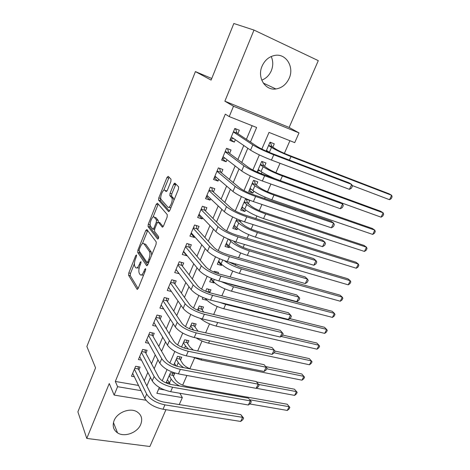 <?xml version="1.0" encoding="UTF-8"?>
<svg xmlns="http://www.w3.org/2000/svg" width="470" height="470" viewBox="0 0 470 470"><rect width="100%" height="100%" fill="white"/><g stroke="black" fill="none" stroke-linecap="round" stroke-linejoin="round"><path stroke-width="0.7" d="M136.517 254.952L135.73 255.604L128.804 272.929L128.61 275.291L137.058 289.256L138.209 288.357L145.5 270.379L145.63 268.646L144.789 269.304L143.844 271.637C142.428 274.738 141.176 275.731 140.089 274.603L139.332 273.417C138.515 271.619 138.715 269.028 139.925 265.65L140.853 263.353L140.982 261.661L140.172 262.319L139.249 264.61C137.869 267.665 136.653 268.652 135.607 267.583L134.878 266.443C134.097 264.704 134.297 262.172 135.483 258.858L136.388 256.596L136.517 254.952M271.219 56.494C273.229 61.088 273.258 65.841 271.302 70.753C269.257 75.353 266.079 78.49 261.755 80.153M262.066 66.158C256.937 77.497 265.239 90.728 275.896 88.971C281.865 88.002 286.289 84.453 289.162 78.326C294.531 66.993 285.96 53.016 274.633 55.448C268.94 56.676 264.751 60.242 262.066 66.158M114.093 420.585C112.195 425.826 113.346 429.921 117.541 432.87C124.433 437.558 137.499 432.723 140.736 424.404C142.774 418.911 141.476 414.681 136.835 411.708C129.914 407.478 117.195 412.372 114.093 420.585M170.874 181.52L171.021 179.182L168.195 176.326L166.944 177.513L158.801 197.882L158.601 200.138L168.536 211.524L169.829 210.401L178.43 189.21L178.635 186.884L174.952 183.153L173.653 184.346L170.04 193.311L169.84 195.614L171.785 197.77C173.512 200.197 169.535 209.409 167.79 207.053L161.128 199.486C159.483 197.218 163.266 188.229 164.97 190.379L166.057 191.549L167.308 190.391L170.874 181.52M253.994 30.074L224.871 101.197L289.138 127.435L318.29 60.642L253.994 30.074L233.837 23.5L211.112 80.094L195.408 71.593L86.874 346.484L95.563 367.857L77.897 411.849L86.78 438.428L109.257 383.532L114.134 395.076L117.6 386.693L115.309 381.452L225.312 114.145L229.231 116.595L233.508 106.249L299.014 132.91L294.731 142.627L269.016 132.405L261.849 149.072M224.871 101.197L233.508 106.249M146.91 229.536L145.747 230.547L137.916 250.134L137.728 252.484L146.599 265.65L147.803 264.704L156.058 244.359L156.246 241.938L146.91 229.536M139.408 251.286L139.443 252.942L137.728 252.484L139.443 252.948L147.645 265.051M148.256 224.261L156.24 204.291L157.45 203.193L167.279 214.631L167.126 217.064L163.507 225.988L162.238 227.063L158.255 222.14L157.027 223.203L154.701 228.972L154.513 231.328L158.625 236.663C158.748 238.126 158.413 238.93 157.62 239.077L148.062 226.564L148.256 224.261L149.971 224.766L150.159 224.302M86.78 438.428L149.883 446.5L165.951 409.693M272.817 147.21L274.28 143.838L270.021 142.181L266.173 151.087M259.017 172.831L257.319 171.585M261.314 173.741L261.996 172.167M264.545 166.298L265.985 162.972L261.72 161.392L257.131 172.02M253.753 191.178L252.942 193.041L249.317 190.115M256.379 185.121L257.801 181.843L253.542 180.339L248.683 191.584L252.942 193.041M245.622 209.931L244.935 211.506L241.421 208.404M248.325 203.686L249.729 200.455L245.469 199.027L240.681 210.113L244.935 211.506M237.597 228.426L237.039 229.718L233.631 226.44M240.382 222.005L240.981 220.624M229.689 246.668L229.248 247.684L225.941 244.247M221.887 264.663L221.558 265.409L218.356 261.813M214.185 282.417L213.973 282.905L210.866 279.145M217.998 273.628L218.515 272.436L214.267 271.284L213.915 272.095M206.589 299.936L205.096 298.356M209.714 292.734L210.965 289.837L206.724 288.75L205.649 291.236M202.229 309.994L203.522 307.01L199.28 305.988L197.5 310.106M194.891 326.903L196.172 323.959L191.93 322.996L189.469 328.7M187.653 343.594L188.917 340.691L184.681 339.787L181.549 347.036M180.509 360.073L181.755 357.206L177.525 356.36L173.747 365.108M138.873 369.996L140.095 367.082L135.642 366.253L131.471 376.253L134.338 376.758M145.888 353.258L147.122 350.303L142.663 349.416L138.439 359.544L141.494 360.132M152.991 336.297L154.242 333.306L149.783 332.355L145.5 342.618L148.773 343.288M160.194 319.106L161.463 316.075L156.992 315.059L152.656 325.463L156.181 326.233M167.49 301.687L168.777 298.615L164.3 297.534L159.906 308.079L163.725 308.966M174.887 284.033L176.191 280.919L171.709 279.773L167.255 290.46L171.421 291.488M182.383 266.137L183.705 262.983L179.223 261.767L174.705 272.6L179.211 273.71M189.986 247.996L191.325 244.8L186.837 243.507L182.254 254.493L186.743 255.739L186.895 255.369M197.688 229.607L199.051 226.364L194.557 225.001L189.909 236.134L194.404 237.456L194.692 236.768M205.502 210.959L206.882 207.67L202.382 206.23L197.67 217.522L202.171 218.914L202.594 217.904M213.421 192.048L214.819 188.711L210.319 187.201L205.543 198.651L210.043 200.12L210.607 198.775M221.458 172.872L222.874 169.488L218.368 167.896L213.527 179.511L218.027 181.056L218.732 179.37M229.607 153.426L231.046 149.995L226.534 148.32L221.623 160.1L226.129 161.727L226.981 159.688M115.309 381.452L138.532 385.447M144.278 380.794L147.839 372.375M151.499 363.721L155.223 354.903M158.813 346.419L162.72 337.184M166.227 328.882L170.316 319.224M173.747 311.105L178.018 301.006M181.373 293.074L185.832 282.529M189.099 274.797L193.752 263.793M196.936 256.262L201.795 244.788M204.885 237.468L209.949 225.5M212.951 218.397L218.221 205.936M221.129 199.057L226.616 186.085M229.425 179.44L235.135 165.945M237.844 159.53L243.777 145.5M246.386 139.332L252.149 125.702M237.873 133.697L239.33 130.219L234.818 128.457L229.836 140.407L234.342 142.116L235.347 139.719M182.666 385.153L186.919 375.465M189.88 368.721L194.604 357.952M197.67 350.955L202.024 341.032M205.619 332.842L209.55 323.895M213.68 314.471L217.169 306.522M221.858 295.841L224.895 288.915M230.153 276.936L232.726 271.072M235.206 265.421L235.84 263.97M238.572 257.754L240.663 252.983M243.119 247.385L244.418 244.429M247.108 238.29L248.712 234.642M251.145 229.096L253.124 224.595M255.78 218.544L256.873 216.047M259.281 210.56L261.954 204.462M264.575 198.499L265.151 197.189M267.53 191.76L270.926 184.029M275.896 172.701L280.026 163.284M284.379 153.373L289.925 140.718M158.719 388.919L164.365 389.889M173.454 376.341L174.681 373.509L170.457 372.722L166.263 382.439L169.347 382.985M206.489 300.171L202.241 299.12L202.952 297.481M213.973 282.905L209.726 281.788L211.242 278.281M221.558 265.409L217.31 264.228L219.66 258.794M229.248 247.684L224.995 246.433L228.197 239.018M237.039 229.718L232.785 228.397L236.868 218.944M211.758 78.49L195.408 71.593M289.138 127.435L299.014 132.91M179.887 393.261L182.325 397.596L179.252 404.576M250.457 142.022L256.632 127.488L229.231 116.595M146.852 385.935L150.459 377.439M154.172 368.709L157.949 359.809M161.586 351.249L165.546 341.925M169.106 333.541L173.248 323.789M176.732 315.593L181.062 305.394M184.463 297.392L188.987 286.741M192.306 278.927L197.024 267.812M200.255 260.21L205.184 248.612M208.322 241.216L213.456 229.131M216.505 221.952L221.858 209.362M224.807 202.405L230.376 189.292M233.232 182.572L239.024 168.93M241.78 162.45L247.808 148.262M117.6 386.693L141.047 390.646M145.964 400.234L114.134 395.076M159.354 387.456L156.833 393.302L182.325 397.596M259.346 154.894L252.854 169.993M250.316 175.897L243.995 190.603M241.421 196.589L235.264 210.901M232.656 216.964L226.669 230.899M224.025 237.039L218.192 250.604M215.524 256.814L209.849 270.015M207.147 276.301L201.618 289.15M198.886 295.501L193.511 308.009M190.75 314.424L185.515 326.597M182.73 333.077L177.637 344.927M174.828 351.46L169.87 362.993M167.032 369.585L162.209 380.806M179.188 273.775L175.992 269.51M186.743 255.739L183.435 251.667M194.404 237.456L190.979 233.578M202.171 218.914L198.628 215.237M210.043 200.12L206.377 196.648M218.027 181.056L214.238 177.801M226.129 161.727L222.21 158.684M234.342 142.116L230.294 139.302M264.469 83.613L263.981 84.024M136.911 267.918L139.202 267.965M141.482 274.962L143.532 275.226M134.408 263.623L130.513 273.358L130.319 275.72L138.127 288.545M147.686 230.564L142.41 243.642M139.308 249.294L139.179 250.945L146.998 262.43L147.844 261.761L148.849 259.281C150.077 255.874 150.277 253.283 149.448 251.509L143.961 243.783C142.88 242.773 141.646 243.807 140.272 246.897L139.308 249.294M151.704 255.081L151.17 251.932L149.407 251.45M144.466 243.924L145.688 244.265L151.17 251.932M153.044 217.087L157.955 204.82L156.24 204.291M158.284 204.168L157.955 204.82M163.202 226.593L159.653 222.557M158.478 238.39L149.801 227.092L148.085 226.593M154.254 217.193C152.609 214.843 148.867 223.937 150.547 226.193L152.756 229.066L153.966 228.026L156.281 222.275L156.475 219.942L154.254 217.193L155.981 217.71L155.094 217.446M153.12 229.172L154.501 229.577M160.006 222.657L158.255 222.14L158.184 220.418L156.445 219.901M155.981 217.71L158.184 220.418M149.971 224.766L149.801 227.092M165.945 190.691L166.909 191.161M169.558 207.599L170.957 207.617M173.947 200.255L173.395 198.123L171.632 197.559M175.874 184.081L171.797 193.875L171.597 196.172L173.395 198.123M160.758 197.823L160.323 200.678L169.464 211.106M169.112 177.255L163.76 190.338M172.508 373.104L172.889 375.342L175.416 379.789C177.689 382.956 181.485 385.153 186.813 386.387L287.223 404.229L289.878 407.402L289.156 408.9L287.311 410.439L249.717 403.953M179.616 385.988C175.463 383.826 172.649 381.499 171.168 379.02L169.229 375.565M170.211 384.307L167.479 379.613M287.311 410.439L289.126 406.697L249.846 399.788M289.878 407.402L287.223 404.229M172.889 375.342L169.588 374.737M138.068 366.706L138.368 368.985L151.305 394.835C153.584 398.337 157.626 400.728 163.437 402.003L240.758 414.587L243.595 418.089L242.831 419.722L240.675 421.443L163.025 409.235C154.248 407.343 148.173 403.736 144.801 398.407L132.687 373.345M240.675 421.443L242.591 417.354L164.923 404.87C156.14 402.949 150.053 399.347 146.652 394.06L134.42 369.179M243.595 418.089L242.591 417.354L240.758 414.587M138.368 368.985L134.778 368.327M179.493 356.754L179.922 359.103L182.536 363.422C183.964 365.531 186.584 367.364 190.397 368.927M183.676 367.64C181.103 365.948 179.305 364.262 178.283 362.593L176.279 359.239M176.068 365.995L174.511 363.339M256.567 381.951L294.49 389.207L297.175 392.38L296.447 393.889L294.608 395.399L256.285 388.267M294.608 395.399L296.447 391.616L258.682 384.454M297.175 392.38L294.49 389.207M179.922 359.103L176.62 358.451M186.572 340.192L187.048 342.659L189.751 346.837L193.317 350.056M188.405 349.046L185.491 345.949L183.423 342.701M265.732 366.588L301.852 374.003L304.56 377.169L303.82 378.697L301.993 380.183L201.119 359.997L192.823 357.147M301.993 380.183L303.855 376.347L266.725 368.786M304.56 377.169L301.852 374.003M187.048 342.659L183.741 341.96M193.728 323.407L194.269 325.998L198.035 331.162M193.663 330.175L190.655 325.951M275.026 351.09L309.295 358.616L311.352 360.889L274.216 352.794L272.101 354.362L194.233 337.513C185.374 335.18 179.047 331.644 175.257 326.914L161.187 305.012M309.466 364.773L311.352 360.889L312.039 361.777L311.287 363.322L309.466 364.773L208.562 343.141C204.186 342.142 200.032 340.403 196.096 337.918M194.269 325.998L190.955 325.252M200.978 306.399L201.583 309.119L203.804 312.127M199.351 310.852L197.988 308.978M282.564 335.01L316.833 343.035L318.936 345.25L281.048 336.426M317.033 349.181L318.936 345.25L319.606 346.196L318.842 347.765L317.033 349.181L216.112 326.062C209.914 324.476 204.656 321.927 200.338 318.419M201.583 309.119L198.27 308.326M145.019 349.886L145.365 352.277L158.795 377.339C161.139 380.753 165.223 383.126 171.045 384.472L248.43 398.166L251.297 401.668L250.522 403.319L248.377 405.005L170.663 391.68C161.862 389.683 155.729 386.093 152.257 380.912L139.666 356.601M248.377 405.005L250.316 400.863L172.59 387.257C163.783 385.23 157.632 381.646 154.137 376.499L141.429 352.377M251.297 401.668L248.43 398.166M145.365 352.277L141.764 351.566M152.063 332.836L152.45 335.351L166.386 359.603C168.8 362.916 172.925 365.278 178.764 366.694L256.203 381.534L259.105 385.024L258.318 386.698L256.179 388.349L178.406 373.879C169.588 371.77 163.39 368.204 159.818 363.163L146.746 339.634M256.179 388.349L258.147 384.149L180.363 369.391C171.538 367.258 165.322 363.686 161.721 358.692L148.526 335.357M259.105 385.024L256.203 381.534M152.45 335.351L148.849 334.587M159.189 315.558L159.63 318.196L174.088 341.614C176.573 344.827 180.738 347.177 186.59 348.67L264.081 364.673L267.013 368.163L266.22 369.861L264.087 371.47L186.267 355.825C177.425 353.605 171.162 350.056 167.484 345.168L153.913 322.438M264.087 371.47L266.079 367.217L188.247 351.272C179.399 349.022 173.125 345.479 169.417 340.632L155.723 318.102M267.013 368.163L264.081 364.673M159.63 318.196L156.022 317.385M272.101 354.362L274.122 350.05L196.243 332.895C187.377 330.533 181.038 327.002 177.219 322.314L163.014 300.618M166.409 298.045L166.909 300.812L181.896 323.366C184.451 326.48 188.664 328.818 194.527 330.381L272.065 347.589L275.032 351.072L274.227 352.788M275.032 351.072L272.065 347.589M166.909 300.812L163.296 299.948M208.316 289.156L209.508 292.675M324.694 333.389L326.621 329.411L327.261 330.422L326.491 332.008L324.694 333.389L223.755 308.749C215.63 306.428 209.649 303.191 205.813 299.043L205.361 298.462M289.667 318.595L324.464 327.267L326.621 329.411L225.682 304.39L219.525 302.328M208.991 292.017L205.672 291.177M280.226 337.025L282.276 332.648L283.157 333.747L282.341 335.492L280.226 337.025L202.317 318.936C193.44 316.486 187.048 312.973 183.147 308.402L168.548 287.352M173.724 280.284L174.282 283.193L189.821 304.86C192.447 307.862 196.701 310.188 202.576 311.833L280.155 330.275L282.276 332.648L204.356 314.254C195.473 311.769 189.063 308.261 185.139 303.732L170.404 282.899M174.282 283.193L170.669 282.27M215.742 271.683L216.065 272.964M332.449 317.409L334.399 313.378L335.016 314.454L334.235 316.057L332.449 317.409L231.504 291.206C223.362 288.78 217.322 285.56 213.386 281.559L211.048 278.733M227.492 283.257L231.628 284.685L332.19 311.305L334.399 313.378L233.455 286.788L220.982 281.53M288.463 319.447L290.542 315.012L291.394 316.193L290.566 317.955L288.463 319.447L210.519 300.089C201.618 297.516 195.162 294.026 191.149 289.62L176.015 269.445M181.126 262.284L181.755 265.333L197.852 286.089C200.561 288.98 204.855 291.294 210.748 293.016L288.357 312.726L290.542 315.012L212.593 295.336C203.686 292.728 197.212 289.244 193.17 284.885L177.901 264.933M181.755 265.333L178.142 264.357M340.298 301.223L342.278 297.146L342.865 298.286L342.078 299.913L340.298 301.223L239.359 273.428C231.205 270.89 225.101 267.694 221.064 263.84L218.65 261.132M228.978 262.037L239.453 266.931L340.01 295.148L342.278 297.146L241.339 268.946C234.507 266.866 228.843 264.093 224.337 260.627M296.811 301.628L298.92 297.134L299.743 298.391L298.902 300.183L296.811 301.628L218.844 280.966C209.92 278.264 203.398 274.797 199.268 270.567L183.588 251.297M188.623 244.024L189.334 247.226L206.007 267.042C208.792 269.821 213.133 272.118 219.038 273.928L296.67 294.931L298.92 297.134L220.941 276.143C212.017 273.411 205.472 269.95 201.313 265.762L185.497 246.721M189.334 247.226L185.715 246.198M226.217 243.607L226.793 243.754M233.596 241.133L235.088 242.632C237.873 245.064 241.974 247.167 247.385 248.936L347.923 278.781L350.25 280.708L249.329 250.857C241.151 248.184 234.976 245.011 230.805 241.351L228.743 239.254M348.247 284.838L350.25 280.708L350.814 281.918L350.015 283.563L348.247 284.838L247.32 255.404C239.148 252.754 232.991 249.582 228.843 245.881L226.352 243.296M191.695 233.39L191.126 233.22M305.277 283.563L307.409 279.004L308.208 280.343L307.356 282.159L305.277 283.563L227.292 261.561C218.35 258.729 211.753 255.286 207.505 251.233L191.261 232.897M196.213 225.5L197.018 228.872L214.279 247.719C217.14 250.381 221.529 252.66 227.445 254.552L305.101 276.895L307.409 279.004L229.419 256.661C220.477 253.8 213.862 250.363 209.585 246.356L193.194 228.256M197.018 228.872L193.393 227.786M233.919 225.77L234.883 225.911M239.212 219.931L239.63 221.305L243.002 224.431C245.863 226.757 249.999 228.849 255.422 230.694L355.943 262.213L358.328 264.058L257.425 232.527C249.235 229.73 243.002 226.587 238.719 223.08L236.128 220.659M356.301 268.241L358.328 264.058L358.863 265.339L358.058 267.007L356.301 268.241L255.392 237.133C247.202 234.371 240.987 231.216 236.733 227.674L234.16 225.218M239.63 221.305L236.304 220.254M199.885 215.113L198.804 214.808M173.853 184.41L174.311 183.276M174.752 184.71L175.257 183.459M313.86 265.245L316.022 260.627L316.792 262.049L315.928 263.887L313.86 265.245L235.858 241.862C226.898 238.907 220.236 235.488 215.865 231.616L199.039 214.238M203.892 206.712L204.808 210.266L222.674 228.109C225.618 230.653 230.053 232.914 235.981 234.894L313.643 258.606L316.022 260.627L238.026 236.898C229.06 233.901 222.375 230.488 217.974 226.663L201.001 209.532M204.808 210.266L201.178 209.115M241.727 207.687L243.102 207.787M246.356 199.321L247.549 203.028L251.027 205.983C253.959 208.204 258.142 210.278 263.57 212.205L364.062 245.434L366.506 247.202L265.638 213.932C257.437 211.024 251.139 207.899 246.744 204.562L244.071 202.27M364.45 251.438L366.506 247.202L367.017 248.554L366.195 250.24L364.45 251.438L263.576 218.603C255.375 215.724 249.094 212.599 244.729 209.215L242.074 206.888M247.549 203.028L244.218 201.918M208.093 196.413L206.589 196.143M322.561 246.668L324.758 241.985L325.493 243.495L324.617 245.363L322.561 246.668L244.559 221.875C235.582 218.779 228.843 215.389 224.349 211.706L206.935 195.32M211.67 187.653L212.704 191.396L231.187 208.21C234.219 210.625 238.701 212.869 244.641 214.943L322.308 240.064L324.758 241.985L246.756 216.829C237.773 213.697 231.017 210.313 226.487 206.677L208.921 190.55M212.704 191.396L209.074 190.186M249.641 189.363L251.444 189.387M254.235 180.586L255.574 184.499L259.164 187.283C262.172 189.392 266.396 191.449 271.836 193.452L372.287 228.438L374.79 230.13L273.963 195.085C265.744 192.054 259.387 188.958 254.881 185.779L252.12 183.629M372.71 234.418L374.79 230.13L375.272 231.551L374.443 233.261L372.71 234.418L271.872 199.821C263.658 196.824 257.313 193.716 252.837 190.503L250.099 188.311M255.574 184.499L252.249 183.329M216.435 177.413L214.484 177.219M331.391 227.833L333.612 223.08L334.323 224.684L333.43 226.575L331.391 227.833L253.389 201.583C244.394 198.346 237.585 194.985 232.956 191.496L214.937 176.133M219.543 168.313L220.718 172.261L239.835 188.012C242.949 190.297 247.479 192.524 253.43 194.686L331.097 221.258L333.612 223.08L255.621 196.46C246.621 193.188 239.788 189.833 235.129 186.396L216.952 171.292M220.718 172.261L217.081 170.986M257.666 170.786L259.916 170.698M261.72 161.404L262.207 161.586L263.717 165.71L267.412 168.319C270.503 170.31 274.768 172.355 280.214 174.441L380.618 211.23L383.179 212.834L282.411 175.968C274.175 172.819 267.747 169.741 263.13 166.738L260.28 164.723M275.056 178.718C268.723 176.003 264.052 173.606 261.056 171.526L258.23 169.476M381.07 217.175L383.179 212.834L383.637 214.332L382.791 216.059L381.07 217.175L340.527 202.529M263.717 165.71L260.386 164.482M227.474 148.667L226.528 148.332M224.913 158.102L223.473 158.384L222.486 158.026M340.339 208.727L342.601 203.904L343.27 205.596L342.372 207.517L340.339 208.727L262.354 180.979C253.342 177.601 246.456 174.27 241.697 170.98L223.05 156.675M227.515 148.696L228.837 152.856L248.612 167.508C251.814 169.664 256.397 171.867 262.354 174.129L340.01 202.188L342.601 203.904L264.622 175.78C255.598 172.367 248.695 169.041 243.901 165.804L225.101 151.763M228.837 152.856L225.201 151.516M269.903 142.439L270.397 142.633L271.966 146.663L275.778 149.084C278.945 150.964 283.257 152.991 288.709 155.159L389.054 193.793L391.68 195.309L290.971 156.581C282.728 153.302 276.237 150.253 271.495 147.433L268.558 145.559M269.945 142.351L270.397 142.633M268.517 151.716L267.894 151.834M270.144 152.762L266.478 150.377M389.542 199.715L391.68 195.309L392.103 196.883L391.252 198.64L389.542 199.715L352.077 185.48M271.966 146.663L268.634 145.377M234.788 128.527L235.693 129.115L234.706 128.727M233.531 138.474L231.587 138.938L230.606 138.568M349.421 189.345L351.713 184.457L352.353 186.243L351.437 188.188L349.421 189.345L271.46 160.064C262.425 156.539 255.463 153.238 250.569 150.153L231.281 136.935M235.693 129.115L237.08 133.175L257.519 146.699C260.809 148.714 265.444 150.899 271.419 153.255L349.051 182.842L351.713 184.457L273.757 154.783C264.722 151.222 257.736 147.927 252.813 144.895L233.361 131.953M237.08 133.175L233.437 131.764M136.594 255.833L135.73 255.604M145.724 269.545L144.789 269.304M141.065 262.554L140.172 262.319M140.242 264.868L139.249 264.61M144.883 271.901L143.844 271.637M137.528 289.344L137.04 289.226M130.319 275.72L128.61 275.291M130.513 273.358L128.804 272.929M147.04 265.767L146.599 265.65M139.073 250.451L137.916 250.134M147.457 231.04L145.747 230.547M148.555 262.842L147.304 262.513M148.884 262.037L147.844 261.761M149.889 259.563L148.849 259.281M145.688 244.265L143.961 243.783M162.608 227.175L162.238 227.063M154.965 228.32L153.966 228.026M157.333 222.586L156.281 222.275M166.697 190.938L164.97 190.379M171.656 196.249L169.893 195.69M171.797 193.875L170.04 193.311M175.41 184.922L173.653 184.346M168.871 211.629L168.536 211.524M160.364 200.737L158.649 200.197M160.517 198.422L158.801 197.882M168.665 178.083L166.944 177.513M169.4 383.091L171.168 379.02M144.801 398.407L146.652 394.06M163.025 409.235L164.923 404.87M176.72 366.195L178.283 362.593M184.54 348.141L185.491 345.949M201.119 359.997L201.601 358.91M192.477 329.828L192.794 329.088M208.562 343.141L209.585 340.832M216.112 326.062L217.68 322.502M152.257 380.912L154.137 376.499M170.663 391.68L172.59 387.257M159.818 363.163L161.721 358.692M178.406 373.879L180.363 369.391M167.484 345.168L169.417 340.632M186.267 355.825L188.247 351.272M175.257 326.914L177.219 322.314M194.233 337.513L196.243 332.895M205.813 299.043L205.966 298.685M223.755 308.749L225.682 304.39M183.147 308.402L185.139 303.732M202.317 318.936L204.356 314.254M213.386 281.559L214.279 279.503M231.504 291.206L233.455 286.788M191.149 289.62L193.17 284.885M210.519 300.089L212.593 295.336M221.064 263.84L222.709 260.039M239.359 273.428L241.339 268.946M199.268 270.567L201.313 265.762M218.844 280.966L220.941 276.143M228.843 245.881L230.805 241.351M247.32 255.404L249.329 250.857M207.505 251.233L209.585 246.356M227.292 261.561L229.419 256.661M236.733 227.674L238.719 223.08M255.392 237.133L257.425 232.527M215.865 231.616L217.974 226.663M235.858 241.862L238.026 236.898M244.729 209.215L246.744 204.562M263.576 218.603L265.638 213.932M224.349 211.706L226.487 206.677M244.559 221.875L246.756 216.829M252.837 190.503L254.881 185.779M271.872 199.821L273.963 195.085M232.956 191.496L235.129 186.396M253.389 201.583L255.621 196.46M261.056 171.526L263.13 166.738M280.349 180.633L282.411 175.968M241.697 170.98L243.901 165.804M262.354 180.979L264.622 175.78M269.392 152.286L271.495 147.433M289.414 160.111L290.971 156.581M250.569 150.153L252.813 144.895M271.46 160.064L273.757 154.783M275.896 88.971L263.271 83.049M117.541 432.87L113.446 422.577M137.499 289.361L137.058 289.256M151.205 251.991L149.448 251.509M158.22 220.465L156.475 219.942M149.777 227.063L148.062 226.564M173.553 198.334L171.785 197.77M171.597 196.172L169.84 195.614M160.323 200.678L158.601 200.138"/></g></svg>
